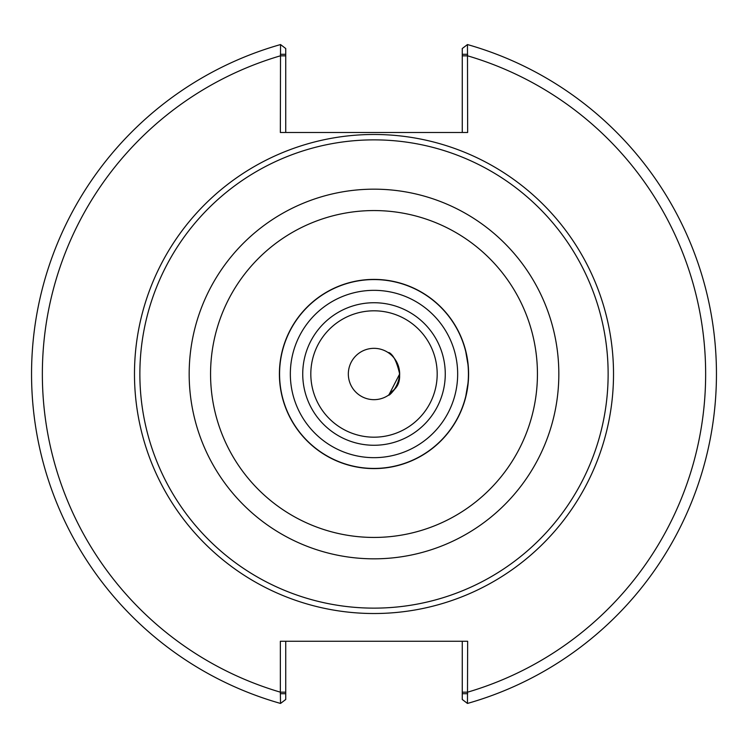 <?xml version="1.0" encoding="UTF-8"?>
<svg xmlns="http://www.w3.org/2000/svg" width="748" height="748" viewBox="0 0 748 748"><rect width="100%" height="100%" fill="white"/><g stroke="black" fill="none" stroke-linecap="round" stroke-linejoin="round"><path stroke-width="1.12" d="M467.977 383.313L465.77 396.3L467.977 383.313M467.977 364.641L465.761 351.672L467.977 364.641M399.666 373.981C396.571 360.695 392.747 353.58 388.203 352.626C392.139 351.055 407.286 376.609 394.766 389.072C379.208 402.013 398.319 393.345 399.666 373.981L388.913 394.888M374 399.666A25.666 25.666 0 0 0 399.666 374A25.666 25.666 0 0 0 374 348.334A25.666 25.666 0 0 0 348.334 374A25.666 25.666 0 0 0 374 399.666M374 613.519A239.519 239.519 0 0 0 613.519 374A239.519 239.519 0 0 0 374 134.481A239.519 239.519 0 0 0 134.481 374A239.519 239.519 0 0 0 374 613.519M374 608.133A234.133 234.133 0 0 0 608.133 374A234.133 234.133 0 0 0 374 139.867A234.133 234.133 0 0 0 139.867 374A234.133 234.133 0 0 0 374 608.133M468.435 374A94.435 94.435 0 0 0 374 279.565A94.435 94.435 0 0 0 279.565 374A94.435 94.435 0 0 0 374 468.435A94.435 94.435 0 0 0 468.435 374A94.435 94.435 0 0 0 374 279.565A94.435 94.435 0 0 0 279.565 374A94.435 94.435 0 0 0 374 468.435A94.435 94.435 0 0 0 468.435 374A94.435 94.435 0 0 0 374 279.565A94.435 94.435 0 0 0 279.565 374A94.435 94.435 0 0 0 374 468.435A94.435 94.435 0 0 0 468.435 374M280.35 54.295L285.736 54.295L285.736 48.517L280.537 44.562L280.35 132.489L467.65 132.489L467.463 44.562L462.264 48.517L462.264 54.295L467.65 54.295M285.736 132.489L285.736 54.295M280.537 44.562A342.434 342.434 0 0 0 280.537 703.438L280.35 692.162L285.736 692.162L285.736 641.27M462.264 54.295L462.264 132.489M467.65 693.705L462.264 693.705L462.264 699.483L467.463 703.438L467.65 641.27L280.35 641.27L280.35 692.162A331.663 331.663 0 0 1 280.35 55.838L285.736 55.838M467.463 703.438A342.434 342.434 0 0 0 467.463 44.562A342.434 342.434 0 0 1 467.463 703.438M462.264 641.27L462.264 693.705M280.35 693.705L285.736 693.705L285.736 699.483L280.537 703.438M285.736 693.705L285.736 692.162M374 437.187A63.187 63.187 0 0 0 437.187 374A63.187 63.187 0 0 0 374 310.813A63.187 63.187 0 0 0 310.813 374A63.187 63.187 0 0 0 374 437.187M374 558.831A184.831 184.831 0 0 0 558.831 374A184.831 184.831 0 0 0 374 189.169A184.831 184.831 0 0 0 189.169 374A184.831 184.831 0 0 0 374 558.831M537.438 374A163.438 163.438 0 0 0 374 210.562A163.438 163.438 0 0 0 210.562 374A163.438 163.438 0 0 0 374 537.438A163.438 163.438 0 0 0 537.438 374M374 468.603A94.603 94.603 0 0 0 468.603 374A94.603 94.603 0 0 0 374 279.397A94.603 94.603 0 0 0 279.397 374A94.603 94.603 0 0 0 374 468.603M374 457.664A83.664 83.664 0 0 0 457.664 374A83.664 83.664 0 0 0 374 290.336A83.664 83.664 0 0 0 290.336 374A83.664 83.664 0 0 0 374 457.664M374 445.266A71.266 71.266 0 0 0 445.266 374A71.266 71.266 0 0 0 374 302.734A71.266 71.266 0 0 0 302.734 374A71.266 71.266 0 0 0 374 445.266M462.264 692.162L467.65 692.162A331.663 331.663 0 0 0 467.65 55.838L462.264 55.838"/></g></svg>
